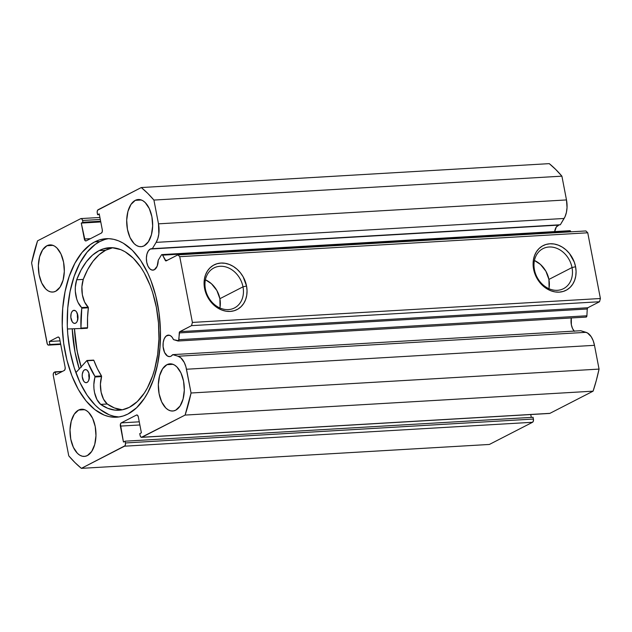 <?xml version="1.0" encoding="UTF-8"?>
<svg xmlns="http://www.w3.org/2000/svg" width="632" height="632" viewBox="0 0 632 632"><rect width="100%" height="100%" fill="white"/><g stroke="black" fill="none" stroke-linecap="round" stroke-linejoin="round"><path stroke-width="0.95" d="M559.012 224.842A10.768 5.893 -93.4 0 0 558.293 225.118L150.305 249.032L148.323 250.92L146.948 254.096L146.387 258.077L146.727 262.264L147.912 266.009L149.768 268.75L152.012 270.069L154.295 269.761A10.768 5.893 86.6 0 0 158.221 260.258L161.405 254.98A1.572 0.861 86.6 0 1 161.721 254.657A1.572 0.861 -93.4 0 0 161.405 254.98L158.221 260.258L157.131 266.246L154.295 269.761A10.768 5.893 86.6 0 1 152.928 270.148A10.768 5.893 86.6 0 1 146.529 261.016A10.768 5.893 86.6 0 1 150.305 249.032L558.293 225.118A10.768 5.893 -93.4 0 0 554.627 231.588M136.804 414.963A2.623 1.438 86.6 0 0 136.472 415.058L121.249 422.879L139.269 421.821L121.249 422.879A2.623 1.438 86.6 0 0 120.372 426.102L139.87 424.965L120.372 426.102L123.445 442.029L125.073 441.191L533.068 417.286L125.073 441.191L125.413 442.961L533.408 419.056L533.068 417.286L533.408 419.056A2.623 1.438 -93.4 0 1 532.539 422.279L124.544 446.192L532.539 422.279L533.353 421.046L533.408 419.056L125.413 442.961A2.623 1.438 86.6 0 1 124.544 446.192L81.386 468.359L489.373 444.454L532.539 422.279L489.373 444.454L81.386 468.359A154.927 84.83 86.6 0 1 68.754 455.838L53.293 375.55A2.623 1.438 86.6 0 1 54.162 372.327L62.442 371.411L55.118 371.837L55.703 374.871L64.259 370.471A2.623 1.438 86.6 0 0 65.136 367.247L59.684 338.934A2.623 1.438 86.6 0 0 58.168 337.006L58.191 337.006A2.623 1.438 86.6 0 0 57.836 337.101L49.272 341.501L60.056 340.869L49.272 341.501L49.857 344.535L60.64 343.903L49.857 344.535L48.909 345.025L60.719 344.329L48.909 345.025A2.623 1.438 86.6 0 1 48.577 345.119A2.623 1.438 86.6 0 1 47.06 343.192L31.6 262.904A154.927 84.83 86.6 0 1 37.565 240.832L80.73 218.656A2.623 1.438 86.6 0 1 81.062 218.561A2.623 1.438 86.6 0 1 82.571 220.489L82.91 222.259L100.638 221.216L82.91 222.259L81.283 223.096L100.78 221.951L81.283 223.096L84.348 239.022L90.455 238.667L84.348 239.022A2.623 1.438 86.6 0 0 85.865 240.942A2.623 1.438 86.6 0 0 86.197 240.855L101.42 233.034A2.623 1.438 86.6 0 0 102.289 229.803L99.224 213.877L97.589 214.714L99.366 214.611L97.589 214.714L97.249 212.945A2.623 1.438 86.6 0 1 98.126 209.721L141.284 187.546L549.271 163.641A154.927 84.83 -93.4 0 1 561.903 176.162L153.916 200.067L147.722 193.353L141.284 187.546A154.927 84.83 86.6 0 1 153.916 200.067L158.49 223.839L566.485 199.933L158.49 223.839L153.916 200.067L561.903 176.162L566.485 199.933A18.067 9.891 -93.4 0 1 564.115 218.467L156.128 242.38L157.826 238.556L158.822 233.943L158.49 223.839A18.067 9.891 86.6 0 1 156.128 242.38L564.115 218.467L560.323 224.771L152.328 248.676L156.128 242.38L152.328 248.676L150.305 249.032A10.768 5.893 86.6 0 1 151.672 248.653A10.768 5.893 86.6 0 1 152.328 248.676L560.323 224.771L565.048 216.673L566.406 212.415L567.03 207.541L566.485 199.933L561.903 176.162L555.71 169.447L549.271 163.641L141.284 187.546L97.636 210.18L97.17 211.925L97.589 214.714L99.224 213.877L102.289 229.803L102.234 231.802L101.42 233.034L86.197 240.855L85.091 240.602L81.283 223.096L82.91 222.259L82.571 220.489L81.828 218.901L80.73 218.656L37.565 240.832L31.6 262.904L47.353 344.108L48.348 345.096L49.857 344.535L49.272 341.501L57.836 337.101L58.942 337.346L59.684 338.934L65.136 367.247L65.08 369.238L64.259 370.471L55.703 374.871L55.118 371.837L54.162 372.327L53.349 373.559L53.293 375.55L68.754 455.838L74.947 462.553L81.386 468.359L125.025 445.734L125.499 443.98L125.073 441.191L123.445 442.029L120.428 424.112L121.249 422.879L136.472 415.058L137.571 415.303L138.313 416.891L141.386 432.817L139.751 433.655L140.383 436.341L141.378 437.328L185.097 415.082L191.061 393.001L185.919 366.821L184.275 362.484L180.784 357.791L178.05 356.243L172.734 354.631L170.948 356.235A10.768 5.893 86.6 0 1 169.581 356.614A10.768 5.893 86.6 0 1 163.182 347.482A10.768 5.893 86.6 0 1 166.951 335.505L169.724 335.339L166.951 335.505A10.768 5.893 86.6 0 1 168.317 335.118A10.768 5.893 86.6 0 1 173.5 339.629L178.595 340.711L179.607 331.84L191.536 325.646L192.405 322.423L179.749 256.687L177.9 254.862L165.955 260.937L162.629 255.154L161.721 254.657A1.572 0.861 86.6 0 1 161.918 254.601A1.572 0.861 86.6 0 1 162.629 255.154L165.284 260.384L167.401 260.258L165.284 260.384A1.572 0.861 86.6 0 0 165.995 260.929A1.572 0.861 86.6 0 0 166.192 260.874L177.9 254.862L585.896 230.949L587.744 232.781L585.896 230.949L177.9 254.862L179.749 256.687L192.405 322.423L600.4 298.509L587.744 232.781L179.749 256.687L587.744 232.781L600.4 298.509L599.531 301.74L600.4 298.509L192.405 322.423L191.536 325.646L179.82 331.666L587.815 307.752L599.531 301.74L191.536 325.646L599.531 301.74L587.815 307.752A1.572 0.861 -93.4 0 0 587.247 309.008L587.815 307.752L179.82 331.666A1.572 0.861 86.6 0 0 179.251 332.922L587.247 309.008L586.899 315.779L587.247 309.008L179.251 332.922L178.903 339.692A1.572 0.861 86.6 0 1 178.137 341.003A1.572 0.861 86.6 0 1 177.963 340.98L173.5 339.629L172.157 337.283L170.514 335.734L168.72 335.118L165.908 336.256L164.194 338.839L163.206 342.489L163.095 346.652L164.565 352.474L167.512 356.077L169.818 356.59L170.948 356.235A10.768 5.893 86.6 0 0 172.734 354.631L580.721 330.718L172.734 354.631L178.05 356.243A18.067 9.891 86.6 0 1 186.487 369.238L594.483 345.325L593.172 340.648L591.212 336.73L587.436 332.938L580.721 330.718L586.046 332.329L178.05 356.243L586.046 332.329A18.067 9.891 -93.4 0 1 594.483 345.325L599.057 369.096L594.483 345.325L186.487 369.238L191.061 393.001A154.927 84.83 86.6 0 1 185.097 415.082L593.092 391.168L596.332 380.393L599.057 369.096L191.061 393.001L599.057 369.096A154.927 84.83 -93.4 0 1 593.092 391.168L549.927 413.344L593.092 391.168L185.097 415.082L141.939 437.249A2.623 1.438 86.6 0 1 141.608 437.344A2.623 1.438 86.6 0 1 140.091 435.424L139.751 433.655L141.386 432.817L138.313 416.891A2.623 1.438 86.6 0 0 136.804 414.963L136.828 414.963M574.417 331.31L572.56 328.569L571.368 324.816L571.296 317.959A10.768 5.893 -93.4 0 0 574.212 331.105M205.416 289.045A22.491 18.296 62.8 0 0 228.373 309.593A22.491 18.296 62.8 0 0 242.996 286.841L246.543 286.012A25.122 20.429 -117.2 0 1 230.222 311.426A25.122 20.429 -117.2 0 1 204.578 288.469L205.416 289.045A22.491 18.296 -117.2 0 1 213.924 267.936A22.491 18.296 -117.2 0 1 242.996 286.841A22.491 18.296 -117.2 0 1 234.48 307.95A22.491 18.296 -117.2 0 1 205.416 289.045L204.578 288.469L204.073 283.728L204.397 279.123L205.526 274.825L207.43 271.01L210.029 267.818L213.229 265.369L216.902 263.765L220.908 263.054L225.087 263.283L229.29 264.429L233.35 266.451L237.103 269.272L240.421 272.787L243.162 276.848L246.543 286.012L247.049 290.752L246.733 295.357L245.595 299.655L243.691 303.471L241.092 306.67L237.893 309.111L234.219 310.723L230.222 311.426L226.035 311.205L221.832 310.059L217.779 308.037L214.019 305.209L210.701 301.701L205.89 293.169L204.578 288.469A25.122 20.429 -117.2 0 1 220.908 263.054A25.122 20.429 -117.2 0 1 246.543 286.012L242.996 286.841L219.889 298.707L242.996 286.841A22.491 18.296 62.8 0 0 220.031 266.285A22.491 18.296 62.8 0 0 205.416 289.045M534.443 269.761A22.491 18.296 62.8 0 0 557.4 290.317A22.491 18.296 62.8 0 0 572.015 267.557L575.57 266.728A25.122 20.429 -117.2 0 1 559.249 292.142A25.122 20.429 -117.2 0 1 533.606 269.192L534.443 269.761A22.491 18.296 -117.2 0 1 542.951 248.653A22.491 18.296 -117.2 0 1 572.015 267.557A22.491 18.296 -117.2 0 1 563.507 288.666A22.491 18.296 -117.2 0 1 534.443 269.761L533.606 269.192L533.1 264.445L533.424 259.839L534.553 255.549L536.457 251.726L539.057 248.534L542.256 246.085L545.929 244.481L549.927 243.778L554.114 243.999L558.317 245.145L562.369 247.167L566.13 249.988L569.448 253.503L574.259 262.035L575.57 266.728L576.076 271.468L575.76 276.081L574.622 280.371L572.718 284.195L570.119 287.386L566.92 289.835L563.246 291.439L559.249 292.142L555.062 291.921L550.859 290.775L546.806 288.753L543.046 285.933L539.728 282.417L534.917 273.885L533.606 269.192A25.122 20.429 -117.2 0 1 549.927 243.778A25.122 20.429 -117.2 0 1 575.57 266.728L572.015 267.557L548.916 279.423L572.015 267.557A22.491 18.296 62.8 0 0 549.058 247.001A22.491 18.296 62.8 0 0 534.443 269.761M548.916 288.682A22.491 18.296 62.8 0 0 548.916 279.423A22.491 18.296 62.8 0 0 534.435 260.502L540.463 264.437L545.89 271.223L548.916 279.423L549.082 287.797M219.889 307.966A22.491 18.296 62.8 0 0 219.889 298.707A22.491 18.296 62.8 0 0 205.408 279.786L211.436 283.721L216.863 290.507L219.889 298.707L220.055 307.081M81.101 366.908A89.412 48.956 86.6 0 1 74.45 328.806L77.12 351.021L81.244 367.358M79.324 369.183L75.018 352.103L72.222 328.861A93.481 51.184 -93.4 0 0 79.253 368.946M108.633 238.667A89.412 48.956 -93.4 0 0 99.801 241.574L94.753 241.874A89.412 48.956 86.6 0 1 106.105 238.698A89.412 48.956 86.6 0 1 159.248 314.538A89.412 48.956 86.6 0 1 127.909 414.039L123.295 415.951L118.563 417.025L113.76 417.231L108.941 416.583L104.138 415.082L94.792 409.576L86.078 400.941L78.336 389.502L71.866 375.692L66.905 360.05L63.658 343.176L62.236 325.717L62.71 308.345L65.049 291.723L69.165 276.492L74.9 263.244L82.034 252.476L90.297 244.616L94.753 241.874L99.374 239.955L104.098 238.888L108.901 238.675L113.728 239.331L118.524 240.832L123.256 243.17L132.333 250.272L140.596 260.36L147.738 273.048L150.803 280.221L155.756 295.863L159.011 312.737L160.425 330.196L159.959 347.568L157.621 364.19L153.505 379.413L147.77 392.67L144.357 398.389L136.623 407.743L127.909 414.039A89.412 48.956 86.6 0 1 116.565 417.215A89.412 48.956 86.6 0 1 63.421 341.367A89.412 48.956 86.6 0 1 94.753 241.874L99.801 241.574A89.412 48.956 -93.4 0 0 68.201 338.792A89.412 48.956 -93.4 0 0 119.077 416.946M46.958 245.73L53.033 245.374L46.958 245.73L49.43 244.94L51.974 245.058L54.494 246.069L56.896 247.949L60.964 253.969L63.571 262.201L64.322 271.381L63.089 280.126L60.072 287.102L55.727 291.233A23.637 12.94 86.6 0 1 52.725 292.071A23.637 12.94 86.6 0 1 38.678 272.029A23.637 12.94 86.6 0 1 46.958 245.73A23.637 12.94 86.6 0 1 49.96 244.892A23.637 12.94 86.6 0 1 64.006 264.934A23.637 12.94 86.6 0 1 55.727 291.233L53.254 292.024L50.71 291.905L48.19 290.894L45.788 289.014L41.72 282.994L39.113 274.762L38.362 265.582L39.595 256.837L42.613 249.861L46.958 245.73M78.605 410.057L84.68 409.702L78.605 410.057L81.078 409.267L83.621 409.386L86.142 410.397L88.535 412.277L92.612 418.297L95.219 426.529L95.961 435.709L94.737 444.454L91.719 451.43L87.366 455.561A23.637 12.94 86.6 0 1 84.372 456.407A23.637 12.94 86.6 0 1 70.326 436.357A23.637 12.94 86.6 0 1 78.605 410.057A23.637 12.94 86.6 0 1 81.607 409.22A23.637 12.94 86.6 0 1 95.653 429.262A23.637 12.94 86.6 0 1 87.366 455.561L84.901 456.351L82.358 456.233L79.837 455.222L77.436 453.342L73.367 447.322L70.752 439.09L70.01 429.91L71.242 421.165L74.26 414.197L78.605 410.057M135.295 200.344L141.37 199.989L135.295 200.344L137.768 199.562L140.312 199.673L142.832 200.692L145.226 202.572L149.302 208.592L151.909 216.816L152.652 226.003L151.427 234.748L148.409 241.716L144.056 245.856A23.637 12.94 86.6 0 1 141.062 246.693A23.637 12.94 86.6 0 1 127.016 226.643A23.637 12.94 86.6 0 1 135.295 200.344A23.637 12.94 86.6 0 1 138.297 199.507A23.637 12.94 86.6 0 1 152.344 219.557A23.637 12.94 86.6 0 1 144.056 245.856L141.592 246.646L139.048 246.527L136.528 245.508L134.126 243.636L130.058 237.616L127.451 229.384L126.7 220.197L127.933 211.451L130.95 204.484L135.295 200.344M166.943 364.68L173.018 364.316L166.943 364.68L169.416 363.89L171.959 364L174.471 365.02L176.873 366.9L180.95 372.92L183.556 381.143L184.299 390.331L183.067 399.076L180.049 406.044L175.704 410.184A23.637 12.94 86.6 0 1 172.702 411.021A23.637 12.94 86.6 0 1 158.656 390.971A23.637 12.94 86.6 0 1 166.943 364.68A23.637 12.94 86.6 0 1 169.937 363.835A23.637 12.94 86.6 0 1 183.983 383.885A23.637 12.94 86.6 0 1 175.704 410.184L173.231 410.974L170.687 410.855L168.167 409.836L165.774 407.964L161.697 401.944L159.09 393.712L158.348 384.525L159.58 375.787L162.598 368.812L166.943 364.68M554.548 232.11L556.318 227.007L559.296 224.779M531.291 417.389L530.746 414.537L531.291 417.389M549.374 413.415L141.939 437.249L549.927 413.344A2.623 1.438 -93.4 0 1 549.595 413.439L141.608 437.344M586.125 317.09A1.572 0.861 -93.4 0 1 585.959 317.067L586.899 315.779L178.903 339.692L586.899 315.779A1.572 0.861 -93.4 0 1 586.125 317.09L178.137 341.003M569.708 230.751A1.572 0.861 -93.4 0 1 569.914 230.696A1.572 0.861 -93.4 0 1 570.617 231.241L162.629 255.154L570.617 231.241L570.917 231.826L569.953 230.696M82.571 220.489L100.291 219.446L82.571 220.489M104.414 239.662L99.801 241.574L95.345 244.323L87.082 252.184L79.948 262.944L74.205 276.2L70.089 291.423L67.75 308.045L67.284 325.417L67.758 334.178L70.105 351.432L74.228 367.769L79.972 382.565L87.113 395.253L95.377 405.341L99.832 409.283L109.186 414.782L113.981 416.291L118.808 416.938M81.165 366.844A89.278 48.885 86.6 0 1 74.521 328.798L76.014 344.013L77.491 352.522L81.165 366.844M86.876 360.556L94.99 376.467L93.844 384.556L93.955 388.593L94.531 392.559L96.957 399.574L100.678 404.401L107.258 404.014A81.41 44.572 -93.4 0 0 122.276 409.812L129.323 407.332A81.41 44.572 86.6 0 1 118.998 410.223A81.41 44.572 86.6 0 1 100.678 404.401L107.78 408.319L115.048 410.136L122.292 409.805L114.36 407.932L107.266 403.99L100.686 404.377A19.11 10.468 86.6 0 1 95.005 376.996L101.586 376.609L100.425 384.169L101.112 392.172L103.537 399.187L107.266 403.99L100.686 404.377L107.266 403.99A19.11 10.468 -93.4 0 1 101.586 376.609L101.507 375.937L101.586 376.609L95.005 376.996L94.926 376.324A65.388 35.803 86.6 0 1 87.279 360.746L93.86 360.358L97.368 368.646L101.507 375.937L94.926 376.324L101.507 375.937A65.388 35.803 -93.4 0 1 93.86 360.358L86.939 360.509L75.88 372.651L86.876 360.556M87.026 382.455A6.565 3.595 86.6 0 1 86.197 382.692A6.565 3.595 86.6 0 1 82.294 377.122A6.565 3.595 86.6 0 1 84.593 369.815L86.276 369.712L84.593 369.815L83.385 370.96L82.31 374.073L82.239 376.617L83.661 381.096L84.933 382.36L86.339 382.676L87.666 381.997L88.709 380.417L89.381 375.653L88.907 373.188L87.35 370.431L85.984 369.625L84.593 369.815A6.565 3.595 86.6 0 1 85.423 369.578A6.565 3.595 86.6 0 1 89.325 375.147A6.565 3.595 86.6 0 1 87.026 382.455M89.294 378.694L88.946 373.33A6.565 3.595 -93.4 0 0 89.254 378.56M75.611 323.173A6.565 3.595 86.6 0 1 74.781 323.41A6.565 3.595 86.6 0 1 70.879 317.841A6.565 3.595 86.6 0 1 73.178 310.533L74.86 310.438L73.178 310.533L71.969 311.687L71.132 313.622L70.824 317.335L72.246 321.822L73.517 323.078L74.924 323.394L76.251 322.715L77.294 321.143L77.965 316.379L76.543 311.892L75.271 310.628L73.178 310.533A6.565 3.595 86.6 0 1 74.007 310.304A6.565 3.595 86.6 0 1 77.91 315.874A6.565 3.595 86.6 0 1 75.611 323.173M77.878 319.413L77.531 314.049A6.565 3.595 -93.4 0 0 77.839 319.279M99.137 250.588A81.41 44.572 86.6 0 1 109.47 247.697A81.41 44.572 86.6 0 1 157.858 316.75A81.41 44.572 86.6 0 1 129.323 407.332L137.255 401.604L144.301 393.088L147.406 387.882L152.628 375.811L154.698 369.072L157.652 354.505L158.932 338.957L158.498 323.023L156.365 307.318L152.612 292.442L150.171 285.498L144.278 272.929L140.881 267.423L133.352 258.235L125.089 251.773L120.783 249.64L112.022 247.681L103.34 248.842L99.137 250.588L105.718 250.201L99.137 250.588L92.509 255.138L86.45 261.64L81.125 269.927L76.677 279.779A81.41 44.572 86.6 0 1 99.137 250.588M112.773 247.728A81.41 44.572 -93.4 0 0 105.718 250.201A81.41 44.572 -93.4 0 0 83.258 279.391L76.677 279.779L75.319 287.212L75.319 291.241L76.709 299.023L78.028 302.444L81.781 307.816L80.928 328.474L67.419 328.995L87.311 328.245L87.572 327.716L87.311 328.245L80.73 328.632L80.991 328.103A65.388 35.803 86.6 0 1 81.805 308.179L88.385 307.792L87.548 317.635L87.572 327.716L80.991 328.103L87.572 327.716A65.388 35.803 -93.4 0 1 88.385 307.792L88.211 307.168L88.385 307.792L81.805 308.179L81.631 307.555A19.11 10.468 86.6 0 1 76.693 279.794L83.274 279.407L81.899 286.825L82.373 294.852L84.609 302.057L88.211 307.168L81.631 307.555L88.211 307.168A19.11 10.468 -93.4 0 1 83.274 279.407L76.677 279.779L83.258 279.391L87.706 269.54L93.03 261.253L99.09 254.751L105.718 250.201L112.773 247.728M93.52 360.122L87.082 360.501M48.577 345.119L60.735 344.401M99.911 217.463L81.086 218.561M569.914 230.696L161.918 254.601M93.591 360.106L87.011 360.485"/></g></svg>
